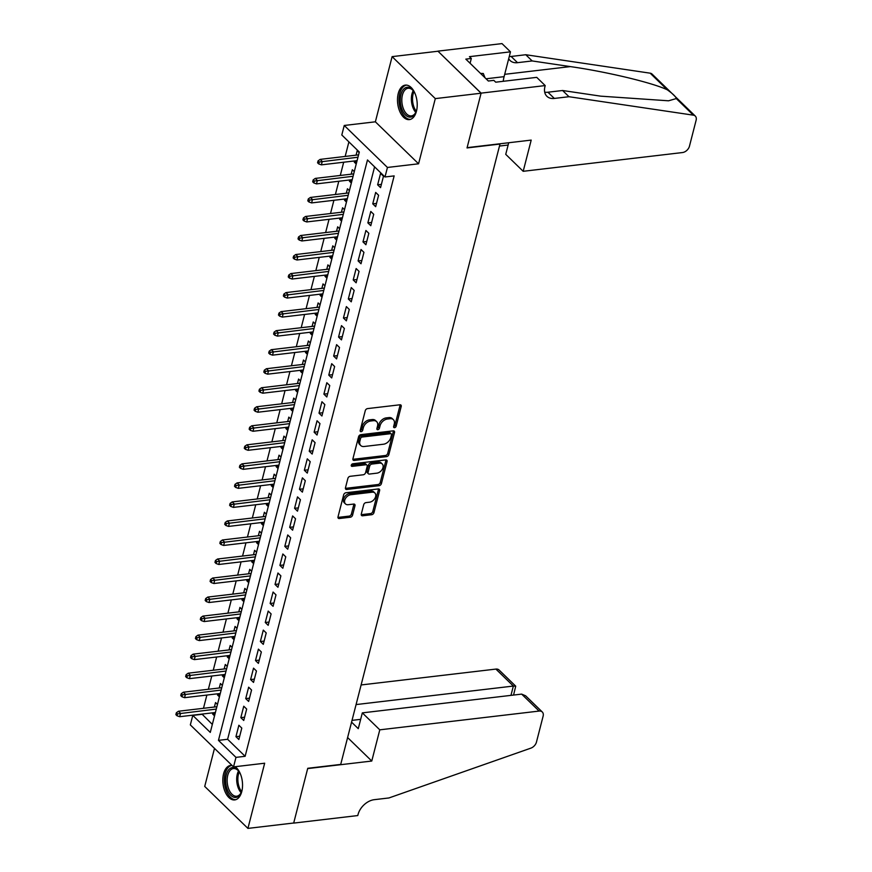 <?xml version="1.0" encoding="UTF-8"?>
<svg xmlns="http://www.w3.org/2000/svg" width="872" height="872" viewBox="0 0 872 872"><rect width="100%" height="100%" fill="white"/><g stroke="black" fill="none" stroke-linecap="round" stroke-linejoin="round"><path stroke-width="1.31" d="M393.61 426.593A1.526 1.046 134.2 0 0 396.128 426.288L401.218 406.45A2.18 1.493 134.2 0 0 400.946 405.088A2.18 1.493 134.2 0 0 399.899 404.793L367.548 408.597A2.18 1.493 134.2 0 0 365.27 410.679L360.18 430.528A1.526 1.046 134.2 0 0 362.698 430.234L363.352 427.662A6.987 4.763 134.2 0 1 370.644 421.013L373.336 420.685A6.987 4.763 134.2 0 1 376.671 421.656A6.987 4.763 134.2 0 1 377.554 425.994L376.889 428.555A1.526 1.046 134.2 0 0 379.407 428.261L380.072 425.689A6.987 4.763 134.2 0 1 387.353 419.04L390.046 418.724A6.987 4.763 134.2 0 1 393.392 419.683A6.987 4.763 134.2 0 1 394.264 424.021L393.61 426.593A1.526 1.046 134.2 0 0 394.962 425.155L400.052 405.317A2.18 1.493 134.2 0 0 400.117 404.782M360.18 430.495A1.526 1.046 134.2 0 0 361.52 429.1L362.185 426.528L363.352 427.662M376.9 428.534A1.526 1.046 134.2 0 0 378.241 427.127L378.906 424.555L380.072 425.689M232.039 765.442A17.364 9.723 -96.7 0 0 230.644 765.431A17.364 9.723 -96.7 0 0 223.57 773.824A17.364 9.723 -96.7 0 0 225.074 791.7A17.364 9.723 -96.7 0 0 234.71 799.918A17.364 9.723 -96.7 0 0 241.784 791.525A17.364 9.723 -96.7 0 0 235.124 766.706M416.456 111.213A17.364 9.723 -96.7 0 0 414.963 93.337A17.364 9.723 -96.7 0 0 405.317 85.118A17.364 9.723 -96.7 0 0 398.242 93.511A17.364 9.723 -96.7 0 0 399.747 111.387A17.364 9.723 -96.7 0 0 409.382 119.606A17.364 9.723 -96.7 0 0 416.456 111.213M361.281 514.131A2.18 1.493 134.2 0 0 361.564 515.483A2.18 1.493 134.2 0 0 362.599 515.788L371.679 514.72A2.18 1.493 134.2 0 0 373.957 512.638L379.614 490.598A2.18 1.493 134.2 0 0 379.342 489.236A2.18 1.493 134.2 0 0 378.295 488.941L345.944 492.745A2.18 1.493 134.2 0 0 343.666 494.827L338.009 516.867A2.18 1.493 134.2 0 0 338.282 518.23A2.18 1.493 134.2 0 0 339.328 518.524L350.293 517.238A2.18 1.493 134.2 0 0 352.571 515.156L354.991 505.727A2.18 1.493 134.2 0 0 354.719 504.365A2.18 1.493 134.2 0 0 353.672 504.071L348.233 504.703A5.842 3.989 134.2 0 1 345.443 503.896A5.842 3.989 134.2 0 1 345.432 498.533A5.842 3.989 134.2 0 1 350.795 494.718L372.093 492.2A5.842 3.989 134.2 0 1 374.884 493.007A5.842 3.989 134.2 0 1 374.895 498.381A5.842 3.989 134.2 0 1 369.532 502.196L365.978 502.621A2.18 1.493 134.2 0 0 363.711 504.692L361.281 514.131M235.974 757.376L233.533 766.891L190.336 724.904L192.777 715.4L210.283 732.415L359.308 152.011L341.802 134.986L344.244 125.47L387.441 167.457L384.999 176.972L367.483 159.947L218.458 740.361L235.974 757.376L245.13 756.297L394.155 175.893L384.999 176.972M545.196 85.576L481.104 93.13L467.109 147.651L531.201 140.098L523.189 171.304L682.504 152.546A6.682 4.556 134.2 0 0 689.458 146.191L696.129 120.216A6.682 4.556 134.2 0 0 695.289 116.074A6.682 4.556 134.2 0 0 693.371 115.169L568.98 96.716L554.33 98.438A15.587 10.628 -45.8 0 1 546.886 96.291A15.587 10.628 -45.8 0 1 544.935 86.622L545.196 85.576L536.738 77.357L495.721 82.186L493.846 80.366L488.353 81.02L465.822 59.122L471.316 58.468L469.452 56.658L510.469 51.83L502 43.6L437.908 51.143L481.082 93.217L467.032 147.935L499.994 144.054L340.712 764.417L307.751 768.297L293.701 823.005L247.921 828.4L264.663 763.218L233.533 766.891M481.082 93.217L435.302 98.612L392.106 56.636L375.374 121.808L344.244 125.47M375.374 121.808L418.571 163.794L435.302 98.612M418.571 163.794L387.441 167.457M386.59 456.623A2.18 1.493 134.2 0 0 388.868 454.541L394.526 432.501A2.18 1.493 134.2 0 0 394.253 431.15A2.18 1.493 134.2 0 0 393.218 430.844L360.855 434.659A2.18 1.493 134.2 0 0 358.577 436.741L352.92 458.781A2.18 1.493 134.2 0 0 353.193 460.133A2.18 1.493 134.2 0 0 354.239 460.438L386.59 456.623L385.424 455.489A2.18 1.493 134.2 0 0 387.702 453.407L393.359 431.368A2.18 1.493 134.2 0 0 393.425 430.833M387.07 461.55L381.413 483.589A2.18 1.493 134.2 0 1 379.135 485.671L346.784 489.475A2.18 1.493 134.2 0 1 345.737 489.181A2.18 1.493 134.2 0 1 345.465 487.819L347.884 478.39A2.18 1.493 134.2 0 1 350.163 476.308L363.286 474.771A2.18 1.493 134.2 0 0 365.564 472.689L367.167 466.433A2.18 1.493 134.2 0 0 366.894 465.07A2.18 1.493 134.2 0 0 365.848 464.776L352.19 466.378A1.526 1.046 134.2 0 1 352.866 463.762L385.751 459.893A2.18 1.493 134.2 0 1 386.797 460.198A2.18 1.493 134.2 0 1 387.07 461.55L385.904 460.416L380.247 482.456L381.413 483.589M214.49 748.394L204.724 786.424L247.921 828.4M437.886 51.241L392.106 56.636M212.899 712.806L212.594 713.983L215.101 713.688M217.466 704.445L215.526 702.559L214.381 707.018M217.782 693.774L217.477 694.951L219.984 694.657M222.349 685.414L220.409 683.528L219.264 687.986M222.665 674.743L222.371 675.92L224.867 675.626M227.243 666.393L225.292 664.497L224.159 668.955M227.548 655.711L227.254 656.889L229.75 656.594M232.126 647.362L230.186 645.476L229.042 649.923M232.443 636.68L232.137 637.857L234.644 637.563M237.01 628.331L235.069 626.445L233.925 630.903M237.326 617.659L237.02 618.826L239.528 618.531M241.893 609.299L239.953 607.413L238.808 611.872M242.209 598.628L241.915 599.805L244.411 599.511M246.787 590.268L244.836 588.382L243.702 592.84M247.103 579.597L246.798 580.774L249.294 580.48M251.67 571.236L249.73 569.351L248.585 573.809M251.986 560.565L251.681 561.742L254.188 561.448M256.553 552.216L254.613 550.319L253.469 554.777M256.869 541.534L256.564 542.711L259.071 542.417M261.437 533.184L259.496 531.299L258.352 535.746M261.753 522.502L261.458 523.68L263.954 523.385M266.331 514.153L264.39 512.267L263.246 516.715M266.647 503.471L266.341 504.648L268.838 504.354M271.214 495.122L269.274 493.236L268.129 497.694M271.53 484.451L271.225 485.628L273.732 485.333M276.097 476.09L274.157 474.205L273.012 478.663M276.413 465.419L276.108 466.596L278.615 466.302M280.98 457.059L279.04 455.173L277.896 459.631M281.296 446.388L281.002 447.565L283.498 447.271M285.874 438.038L283.934 436.142L282.79 440.6M286.19 427.356L285.885 428.534L288.381 428.239M290.757 419.007L288.817 417.121L287.673 421.568M291.074 408.325L290.768 409.502L293.275 409.208M295.641 399.976L293.701 398.09L292.556 402.537M295.957 389.293L295.652 390.471L298.159 390.176M300.524 380.944L298.584 379.058L297.439 383.517M300.84 370.273L300.546 371.45L303.042 371.145M305.418 361.913L303.478 360.027L302.333 364.485M305.734 351.242L305.429 352.419L307.925 352.125M310.301 342.881L308.361 340.996L307.217 345.454M310.617 332.21L310.312 333.387L312.819 333.093M315.184 323.85L313.244 321.964L312.1 326.422M315.5 313.179L315.195 314.356L317.702 314.062M320.079 304.829L318.127 302.933L316.983 307.391M320.384 294.147L320.089 295.325L322.586 295.03M324.962 285.798L323.022 283.912L321.877 288.36M325.278 275.116L324.973 276.293L327.469 275.999M329.845 266.767L327.905 264.881L326.76 269.339M330.161 256.096L329.856 257.262L332.363 256.968M334.728 247.735L332.788 245.85L331.643 250.308M335.044 237.064L334.739 238.241L337.246 237.947M339.622 228.704L337.671 226.818L336.527 231.276M339.927 218.033L339.633 219.21L342.129 218.916M344.505 209.672L342.565 207.787L341.421 212.245M344.822 199.001L344.516 200.179L347.012 199.884M349.389 190.652L347.448 188.755L346.304 193.213M349.705 179.97L349.4 181.147L351.907 180.853M354.272 171.62L352.332 169.735L351.187 174.182M380.552 187.644L383.484 176.231L380.574 173.397L377.641 184.81L380.552 187.644M375.668 206.675L378.601 195.263L375.679 192.418L372.747 203.841L375.668 206.675M370.785 225.706L373.717 214.283L370.796 211.449L367.864 222.872L370.785 225.706M365.902 244.738L368.834 233.315L365.913 230.481L362.981 241.904L365.902 244.738M361.008 263.769L363.94 252.346L361.03 249.512L358.098 260.924L361.008 263.769M356.125 282.8L359.057 271.377L356.136 268.543L353.204 279.956L356.125 282.8M351.242 301.821L354.174 290.409L351.252 287.575L348.32 298.987L351.242 301.821M346.358 320.852L349.291 309.44L346.369 306.595L343.437 318.018L346.358 320.852M341.464 339.884L344.396 328.472L341.486 325.627L338.554 337.05L341.464 339.884M336.581 358.915L339.513 347.492L336.592 344.658L333.66 356.081L336.581 358.915M331.698 377.947L334.63 366.523L331.709 363.689L328.777 375.102L331.698 377.947M326.815 396.978L329.747 385.555L326.826 382.721L323.894 394.133L326.815 396.978M321.921 415.998L324.853 404.586L321.942 401.752L319.01 413.165L321.921 415.998M317.037 435.03L319.97 423.618L317.048 420.773L314.116 432.196L317.037 435.03M312.154 454.061L315.086 442.649L312.165 439.804L309.233 451.227L312.154 454.061M307.271 473.093L310.203 461.67L307.282 458.836L304.35 470.259L307.271 473.093M302.377 492.124L305.309 480.701L302.388 477.867L299.467 489.29L302.377 492.124M297.494 511.156L300.426 499.732L297.505 496.898L294.573 508.311L297.494 511.156M292.611 530.176L295.543 518.764L292.621 515.93L289.689 527.342L292.611 530.176M287.727 549.207L290.659 537.795L287.738 534.961L284.806 546.373L287.727 549.207M282.833 568.239L285.765 556.827L282.844 553.982L279.923 565.405L282.833 568.239M277.95 587.27L280.882 575.847L277.961 573.013L275.029 584.436L277.95 587.27M273.067 606.302L275.999 594.878L273.078 592.044L270.146 603.468L273.067 606.302M268.184 625.333L271.105 613.91L268.195 611.076L265.262 622.488L268.184 625.333M263.29 644.354L266.222 632.941L263.3 630.107L260.368 641.519L263.29 644.354M258.406 663.385L261.338 651.973L258.417 649.139L255.485 660.551L258.406 663.385M253.523 682.416L256.455 671.004L253.534 668.159L250.602 679.582L253.523 682.416M248.64 701.448L251.561 690.024L248.651 687.191L245.719 698.614L248.64 701.448M243.746 720.479L246.678 709.056L243.757 706.222L240.825 717.645L243.746 720.479M374.589 166.857L227.614 739.282L245.13 756.297M238.874 725.253L235.941 736.666L238.863 739.511L241.795 728.087L238.874 725.253M348.898 141.896L345.17 156.437M343.688 162.225L340.287 175.468M338.794 181.256L335.393 194.5M333.911 200.288L330.51 213.531M329.027 219.319L325.627 232.562M324.144 238.35L320.743 251.594M319.25 257.371L315.849 270.614M314.367 276.402L310.966 289.646M309.484 295.434L306.083 308.677M304.601 314.465L301.2 327.709M299.706 333.496L296.306 346.74M294.823 352.528L291.422 365.771M289.94 371.548L286.539 384.792M285.046 390.58L281.656 403.823M280.163 409.611L276.762 422.855M275.28 428.643L271.879 441.886M270.396 447.674L266.995 460.917M265.502 466.705L262.112 479.949M260.619 485.726L257.218 498.969M255.736 504.757L252.335 518.001M250.853 523.789L247.452 537.032M245.959 542.82L242.558 556.063M241.075 561.851L237.675 575.095M236.192 580.883L232.791 594.126M231.309 599.914L227.908 613.147M226.415 618.935L223.014 632.178M221.532 637.966L218.131 651.21M216.648 656.998L213.248 670.241M211.765 676.029L208.364 689.272M206.871 695.06L203.47 708.304M201.988 714.092L212.332 724.425M359.166 152.589L357.215 150.703L356.07 155.162M354.588 160.939L354.283 162.116L356.234 164.001M349.4 181.147L351.34 183.033M344.516 200.179L346.457 202.064M339.633 219.21L341.573 221.096M334.739 238.241L336.69 240.127M329.856 257.262L331.796 259.158M324.973 276.293L326.913 278.179M320.089 295.325L322.03 297.21M315.195 314.356L317.146 316.242M310.312 333.387L312.252 335.273M305.429 352.419L307.369 354.305M300.546 371.45L302.486 373.336M295.652 390.471L297.603 392.356M290.768 409.502L292.709 411.388M285.885 428.534L287.825 430.419M281.002 447.565L282.942 449.451M276.108 466.596L278.059 468.482M271.225 485.628L273.165 487.513M266.341 504.648L268.282 506.545M261.458 523.68L263.399 525.565M256.564 542.711L258.504 544.597M251.681 561.742L253.621 563.628M246.798 580.774L248.738 582.659M241.915 599.805L243.855 601.691M237.02 618.826L238.961 620.722M232.137 637.857L234.078 639.743M227.254 656.889L229.194 658.774M222.371 675.92L224.311 677.806M217.477 694.951L219.417 696.837M212.594 713.983L214.534 715.868M201.933 714.321L192.777 715.4M227.614 739.282L218.458 740.361M354.283 162.116L356.79 161.821M377.641 184.81L381.402 184.363M372.747 203.841L376.508 203.394M367.864 222.872L371.625 222.425M362.981 241.904L366.741 241.457M358.098 260.924L361.858 260.488M353.204 279.956L356.964 279.52M348.32 298.987L352.081 298.54M343.437 318.018L347.198 317.572M338.554 337.05L342.315 336.603M333.66 356.081L337.42 355.634M328.777 375.102L332.537 374.666M323.894 394.133L327.654 393.697M319.01 413.165L322.771 412.728M314.116 432.196L317.877 431.749M309.233 451.227L312.993 450.78M304.35 470.259L308.11 469.812M299.467 489.29L303.227 488.843M294.573 508.311L298.333 507.875M289.689 527.342L293.45 526.906M284.806 546.373L288.567 545.927M279.923 565.405L283.683 564.958M275.029 584.436L278.789 583.989M270.146 603.468L273.906 603.021M265.262 622.488L269.023 622.052M260.368 641.519L264.14 641.084M255.485 660.551L259.246 660.104M250.602 679.582L254.362 679.135M245.719 698.614L249.479 698.167M240.825 717.645L244.585 717.198M235.941 736.666L239.702 736.23M393.392 419.683L392.226 418.549A6.987 4.763 134.2 0 0 388.879 417.59L390.046 418.724M378.906 424.555A6.987 4.763 134.2 0 1 386.187 417.906L388.879 417.59M376.671 421.656L375.505 420.522A6.987 4.763 134.2 0 0 372.17 419.552L373.336 420.685M362.185 426.528A6.987 4.763 134.2 0 1 369.466 419.868L372.17 419.552M352.866 459.315A2.18 1.493 134.2 0 0 353.073 459.304L385.424 455.489M391.484 434.856A1.526 1.046 134.2 0 0 390.569 433.7L362.163 437.036A1.526 1.046 134.2 0 0 360.572 438.496L359.874 441.199A6.987 4.763 134.2 0 0 360.757 445.538A6.987 4.763 134.2 0 0 364.093 446.508L383.506 444.219A6.987 4.763 134.2 0 0 390.787 437.559L391.484 434.856M391.299 433.907L390.122 432.774A1.526 1.046 134.2 0 0 389.392 432.567L390.569 433.7M360.757 445.538L359.591 444.404A6.987 4.763 134.2 0 1 358.708 440.066L359.406 437.363A1.526 1.046 134.2 0 1 360.997 435.902L389.392 432.567M345.399 488.353A2.18 1.493 134.2 0 0 345.617 488.342L377.968 484.538A2.18 1.493 134.2 0 0 380.247 482.456M366.894 465.07L365.728 463.937A2.18 1.493 134.2 0 0 364.681 463.642L351.263 465.223M376.9 473.158A5.842 3.989 134.2 0 0 382.263 469.343A5.842 3.989 134.2 0 0 382.252 463.98A5.842 3.989 134.2 0 0 379.462 463.174L371.963 464.057A2.18 1.493 134.2 0 0 369.684 466.139L368.082 472.395A2.18 1.493 134.2 0 0 368.355 473.747A2.18 1.493 134.2 0 0 369.401 474.052L376.9 473.158M382.252 463.98L381.086 462.836A5.842 3.989 134.2 0 0 378.295 462.04L379.462 463.174M368.355 473.747L367.188 472.613A2.18 1.493 134.2 0 1 366.916 471.262L368.518 464.994A2.18 1.493 134.2 0 1 370.796 462.923L378.295 462.04M374.884 493.007L373.717 491.873A5.842 3.989 134.2 0 0 370.927 491.067L372.093 492.2M345.443 503.896L344.277 502.763A5.842 3.989 134.2 0 1 344.266 497.4A5.842 3.989 134.2 0 1 349.628 493.574L370.927 491.067M337.944 517.401A2.18 1.493 134.2 0 0 338.162 517.39L349.127 516.104A2.18 1.493 134.2 0 0 351.394 514.022L353.825 504.583A2.18 1.493 134.2 0 0 353.879 504.06M361.226 514.665A2.18 1.493 134.2 0 0 361.433 514.654L370.513 513.586A2.18 1.493 134.2 0 0 372.791 511.504L378.448 489.465A2.18 1.493 134.2 0 0 378.513 488.93M318.051 160.884L317.561 162.781L318.727 163.914L319.217 162.018L318.051 160.884L320.166 159.38L322.259 161.429L321.387 164.852L357.095 160.644M319.217 162.018L357.967 157.222M320.166 159.38L358.577 154.856M321.387 164.852L318.727 163.914M416.958 108.717A15.02 8.415 83.3 0 1 415.77 112.51A15.02 8.415 83.3 0 1 406.733 116.031A15.02 8.415 83.3 0 1 400.346 101.98A15.02 8.415 83.3 0 1 404.128 88.661A15.02 8.415 83.3 0 1 413.175 90.535A15.02 8.415 83.3 0 1 415.214 93.958M413.481 90.928A13.908 7.794 -96.7 0 0 408.107 88.268A13.908 7.794 -96.7 0 0 401.883 101.882A13.908 7.794 -96.7 0 0 411.355 115.9A13.908 7.794 -96.7 0 0 415.966 112.063M406.472 85.107A17.255 9.668 -96.7 0 0 399.093 101.948A17.255 9.668 -96.7 0 0 410.505 119.355M485.006 77.761L483.306 73.488L480.537 73.422M480.908 73.771L483.306 73.488M242.274 789.018A15.02 8.415 83.3 0 1 241.097 792.822A15.02 8.415 83.3 0 1 232.061 796.343A15.02 8.415 83.3 0 1 225.674 782.293A15.02 8.415 83.3 0 1 229.456 768.973A15.02 8.415 83.3 0 1 238.503 770.837A15.02 8.415 83.3 0 1 240.541 774.26M238.797 771.24A13.908 7.794 -96.7 0 0 233.434 768.57A13.908 7.794 -96.7 0 0 227.21 782.195A13.908 7.794 -96.7 0 0 236.683 796.212A13.908 7.794 -96.7 0 0 241.293 792.376M231.799 765.409A17.255 9.668 -96.7 0 0 224.409 782.26A17.255 9.668 -96.7 0 0 235.832 799.657M499.482 146.049L508.125 145.035M568.98 96.716L562.582 90.503L600.732 96.16L668.53 100.803L676.291 98.569C675.92 96.738 672.912 93.816 667.265 89.783C652.245 82.655 606.465 71.711 570.321 66.599L532.171 60.942L517.521 62.675A15.587 10.628 -45.8 0 1 510.087 60.528A15.587 10.628 -45.8 0 1 508.703 58.686M532.171 60.942L525.783 54.729L511.134 56.462A15.587 10.628 -45.8 0 1 509.259 56.538M544.695 92.16A15.587 10.628 -45.8 0 0 547.932 92.225L562.582 90.503M667.265 89.783L650.174 73.183L525.783 54.729M481.104 93.13L437.908 51.143M523.189 171.304L505.738 154.344L508.714 142.746M503.242 81.292A25.037 14.028 83.3 0 1 504.092 76.66L510.469 51.83M650.174 73.183A6.682 4.556 -45.8 0 1 652.093 74.098L674.198 95.571M470.084 63.264L471.316 58.468M379.789 729.831L539.103 711.072L521.641 694.112L362.327 712.871L379.789 729.831L371.766 761.038L307.674 768.581L293.679 823.103L357.771 815.56L358.043 814.513A15.587 10.628 134.2 0 1 374.284 799.678L388.934 797.956L530.852 748.143A6.682 4.556 134.2 0 0 536.454 742.105L543.125 716.13A6.682 4.556 134.2 0 0 542.286 711.988A6.682 4.556 134.2 0 0 539.103 711.072M347.612 737.559L371.766 761.038M351.569 722.147L358.272 728.665L362.327 712.871M356.081 704.576L513.357 686.057L495.896 669.086A6.682 4.556 -45.8 0 1 499.089 670.012L515.723 686.177L513.357 686.057L510.959 695.366M361.117 684.956L495.896 669.086M352.026 720.37L360.67 719.346M513.564 695.06L515.723 686.177M542.286 711.988L525.653 695.823L521.641 694.112M313.168 179.915L312.677 181.812L313.844 182.946L314.334 181.049L313.168 179.915L315.272 178.411L317.375 180.46L316.492 183.883L352.201 179.676M314.334 181.049L353.084 176.253M315.272 178.411L353.694 173.888M316.492 183.883L313.844 182.946M308.285 198.936L307.794 200.843L308.961 201.977L309.451 200.07L308.285 198.936L310.388 197.443L312.492 199.492L311.609 202.914L347.318 198.707M309.451 200.07L348.201 195.284M310.388 197.443L348.8 192.919M311.609 202.914L308.961 201.977M303.391 217.967L302.9 219.875L304.077 221.008L304.557 219.101L303.391 217.967L305.505 216.474L307.609 218.512L306.726 221.946L342.434 217.738M304.557 219.101L343.317 214.316M305.505 216.474L343.917 211.951M306.726 221.946L304.077 221.008M298.507 236.999L298.017 238.906L299.183 240.04L299.674 238.132L298.507 236.999L300.622 235.505L302.715 237.544L301.843 240.966L337.551 236.77M299.674 238.132L338.423 233.336M300.622 235.505L339.034 230.982M301.843 240.966L299.183 240.04M293.624 256.03L293.134 257.927L294.3 259.071L294.791 257.164L293.624 256.03L295.728 254.537L297.832 256.575L296.949 259.998L332.657 255.801M294.791 257.164L333.54 252.368M295.728 254.537L334.15 250.013M296.949 259.998L294.3 259.071M288.741 275.062L288.25 276.958L289.417 278.092L289.907 276.195L288.741 275.062L290.845 273.568L292.948 275.607L292.065 279.029L327.774 274.822M289.907 276.195L328.657 271.399M290.845 273.568L329.256 269.045M292.065 279.029L289.417 278.092M283.847 294.093L283.356 295.99L284.534 297.123L285.013 295.227L283.847 294.093L285.962 292.589L288.065 294.638L287.182 298.06L322.891 293.853M285.013 295.227L323.774 290.43M285.962 292.589L324.373 288.065M287.182 298.06L284.534 297.123M278.964 313.113L278.473 315.021L279.64 316.155L280.13 314.247L278.964 313.113L281.067 311.62L283.171 313.669L282.299 317.092L318.008 312.885M280.13 314.247L318.88 309.462M281.067 311.62L319.49 307.097M282.299 317.092L279.64 316.155M274.081 332.145L273.59 334.052L274.756 335.186L275.247 333.278L274.081 332.145L276.184 330.652L278.288 332.69L277.405 336.123L313.113 331.916M275.247 333.278L313.996 328.493M276.184 330.652L314.607 326.128M277.405 336.123L274.756 335.186M269.186 351.176L268.707 353.084L269.873 354.217L270.364 352.31L269.186 351.176L271.301 349.683L273.405 351.721L272.522 355.144L308.23 350.947M270.364 352.31L309.113 347.514M271.301 349.683L309.713 345.159M272.522 355.144L269.873 354.217M264.303 370.208L263.813 372.104L264.99 373.249L265.47 371.341L264.303 370.208L266.418 368.714L268.522 370.753L267.639 374.175L303.347 369.979M265.47 371.341L304.23 366.545M266.418 368.714L304.829 364.191M267.639 374.175L264.99 373.249M259.42 389.239L258.93 391.136L260.096 392.269L260.586 390.373L259.42 389.239L261.524 387.746L263.627 389.784L262.755 393.207L298.464 388.999M260.586 390.373L299.336 385.577M261.524 387.746L299.946 383.222M262.755 393.207L260.096 392.269M254.537 408.27L254.046 410.167L255.213 411.301L255.703 409.404L254.537 408.27L256.641 406.766L258.744 408.815L257.861 412.238L293.57 408.031M255.703 409.404L294.453 404.608M256.641 406.766L295.063 402.243M257.861 412.238L255.213 411.301M249.643 427.291L249.163 429.198L250.329 430.332L250.82 428.435L249.643 427.291L251.757 425.798L253.861 427.847L252.978 431.269L288.687 427.062M250.82 428.435L289.569 423.639M251.757 425.798L290.169 421.274M252.978 431.269L250.329 430.332M244.76 446.322L244.269 448.23L245.446 449.363L245.926 447.456L244.76 446.322L246.874 444.829L248.978 446.867L248.095 450.301L283.803 446.093M245.926 447.456L284.686 442.671M246.874 444.829L285.286 440.305M248.095 450.301L245.446 449.363M239.876 465.354L239.386 467.261L240.552 468.395L241.043 466.487L239.876 465.354L241.98 463.86L244.084 465.899L243.212 469.332L278.92 465.125M241.043 466.487L279.792 461.702M241.98 463.86L280.403 459.337M243.212 469.332L240.552 468.395M234.993 484.385L234.503 486.293L235.669 487.426L236.159 485.519L234.993 484.385L237.097 482.892L239.201 484.93L238.318 488.353L274.026 484.156M236.159 485.519L274.909 480.723M237.097 482.892L275.519 478.368M238.318 488.353L235.669 487.426M230.099 503.417L229.619 505.313L230.786 506.447L231.276 504.55L230.099 503.417L232.214 501.923L234.317 503.962L233.434 507.384L269.143 503.177M231.276 504.55L270.026 499.754M232.214 501.923L270.625 497.4M233.434 507.384L230.786 506.447M225.216 522.448L224.725 524.345L225.892 525.478L226.382 523.582L225.216 522.448L227.33 520.944L229.423 522.993L228.551 526.416L264.26 522.208M226.382 523.582L265.143 518.786M227.33 520.944L265.742 516.42M228.551 526.416L225.892 525.478M220.333 541.468L219.842 543.376L221.008 544.51L221.499 542.613L220.333 541.468L222.436 539.975L224.54 542.024L223.668 545.447L259.376 541.24M221.499 542.613L260.248 537.817M222.436 539.975L260.859 535.452M223.668 545.447L221.008 544.51M215.449 560.5L214.959 562.407L216.125 563.541L216.616 561.633L215.449 560.5L217.553 559.007L219.657 561.045L218.774 564.478L254.482 560.271M216.616 561.633L255.365 556.848M217.553 559.007L255.976 554.483M218.774 564.478L216.125 563.541M210.555 579.531L210.076 581.439L211.242 582.572L211.733 580.665L210.555 579.531L212.67 578.038L214.774 580.076L213.891 583.51L249.599 579.302M211.733 580.665L250.482 575.88M212.67 578.038L251.082 573.514M213.891 583.51L211.242 582.572M205.672 598.563L205.182 600.47L206.348 601.604L206.838 599.696L205.672 598.563L207.787 597.069L209.88 599.108L209.008 602.53L244.716 598.334M206.838 599.696L245.599 594.9M207.787 597.069L246.198 592.546M209.008 602.53L206.348 601.604M200.789 617.594L200.298 619.491L201.465 620.635L201.955 618.728L200.789 617.594L202.893 616.101L204.996 618.139L204.124 621.562L239.833 617.365M201.955 618.728L240.705 613.932M202.893 616.101L241.315 611.577M204.124 621.562L201.465 620.635M195.906 636.625L195.415 638.522L196.582 639.656L197.072 637.759L195.906 636.625L198.009 635.121L200.113 637.17L199.23 640.593L234.939 636.386M197.072 637.759L235.822 632.963M198.009 635.121L236.432 630.598M199.23 640.593L196.582 639.656M191.012 655.657L190.532 657.553L191.698 658.687L192.189 656.79L191.012 655.657L193.126 654.153L195.23 656.202L194.347 659.624L230.055 655.417M192.189 656.79L230.938 651.994M193.126 654.153L231.538 649.629M194.347 659.624L191.698 658.687M186.128 674.677L185.638 676.585L186.804 677.718L187.295 675.811L186.128 674.677L188.243 673.184L190.336 675.233L189.464 678.656L225.172 674.448M187.295 675.811L226.044 671.026M188.243 673.184L226.655 668.661M189.464 678.656L186.804 677.718M181.245 693.709L180.755 695.616L181.921 696.75L182.412 694.842L181.245 693.709L183.349 692.215L185.453 694.254L184.57 697.687L220.289 693.48M182.412 694.842L221.161 690.057M183.349 692.215L221.771 687.692M184.57 697.687L181.921 696.75M176.362 712.74L175.871 714.648L177.038 715.781L177.528 713.874L176.362 712.74L178.466 711.247L180.569 713.285L179.686 716.708L215.395 712.511M177.528 713.874L216.278 709.078M178.466 711.247L216.888 706.723M179.686 716.708L177.038 715.781M394.962 425.155L396.128 426.288M361.52 429.1L362.698 430.234M378.241 427.127L379.407 428.261M386.187 417.906L387.353 419.04M369.466 419.868L370.644 421.013M400.052 405.317L401.218 406.45M353.073 459.304L354.239 460.438M393.359 431.368L394.526 432.501M387.702 453.407L388.868 454.541M360.997 435.902L362.163 437.036M359.406 437.363L360.572 438.496M358.708 440.066L359.874 441.199M377.968 484.538L379.135 485.671M345.617 488.342L346.784 489.475M364.681 463.642L365.848 464.776M351.231 465.452L352.19 466.378M370.796 462.923L371.963 464.057M368.518 464.994L369.684 466.139M366.916 471.262L368.082 472.395M349.628 493.574L350.795 494.718M353.825 504.583L354.991 505.727M351.394 514.022L352.571 515.156M349.127 516.104L350.293 517.238M338.162 517.39L339.328 518.524M378.448 489.465L379.614 490.598M372.791 511.504L373.957 512.638M370.513 513.586L371.679 514.72M361.433 514.654L362.599 515.788M415.781 112.401A13.908 7.794 83.3 0 1 411.431 100.76A13.908 7.794 83.3 0 1 413.219 90.634M413.949 91.615A13.462 7.543 -96.7 0 0 412.587 100.662A13.462 7.543 -96.7 0 0 416.26 111.278M241.108 792.713A13.908 7.794 83.3 0 1 236.748 781.072A13.908 7.794 83.3 0 1 238.547 770.946M239.277 771.927A13.462 7.543 -96.7 0 0 237.914 780.974A13.462 7.543 -96.7 0 0 241.588 791.591M517.521 62.675L511.134 56.462M547.932 92.225L554.33 98.438M693.371 115.169L676.291 98.569M570.321 66.599L504.692 74.327M486.053 78.785L504.092 76.66M695.289 116.074L674.416 95.789"/></g></svg>
